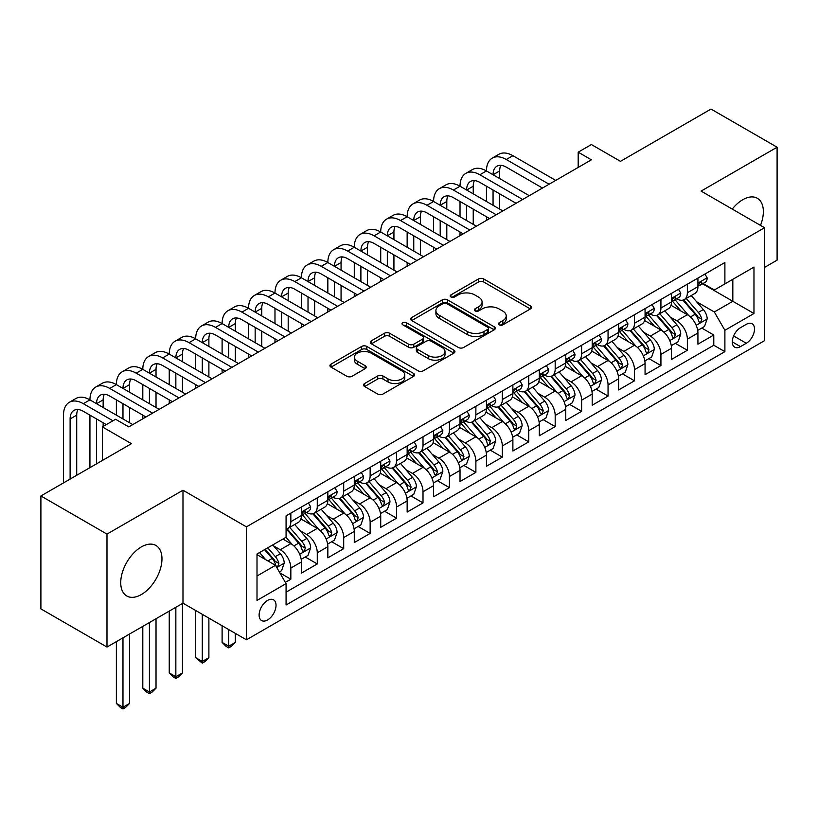 <?xml version="1.0" encoding="UTF-8"?>
<svg xmlns="http://www.w3.org/2000/svg" width="818" height="818" viewBox="0 0 818 818"><rect width="100%" height="100%" fill="white"/><g stroke="black" fill="none" stroke-linecap="round" stroke-linejoin="round"><path stroke-width="1.23" d="M499.215 324.838A2.566 1.483 0 0 0 502.845 324.838L530.422 308.918A3.671 2.117 0 0 0 531.495 307.425A3.671 2.117 0 0 0 530.422 305.922L483.714 278.958A3.671 2.117 0 0 0 478.52 278.958L450.953 294.879A2.566 1.483 0 0 0 450.207 295.922A2.566 1.483 0 0 0 450.953 296.975A2.566 1.483 0 0 0 454.583 296.975L458.152 294.909A11.738 6.779 0 0 1 474.757 294.909L478.653 297.159A11.738 6.779 0 0 1 482.088 301.954A11.738 6.779 0 0 1 478.653 306.75L475.084 308.805A2.566 1.483 0 0 0 474.328 309.858A2.566 1.483 0 0 0 475.084 310.901A2.566 1.483 0 0 0 478.714 310.901L482.283 308.846A11.738 6.779 0 0 1 498.888 308.846L502.784 311.085A11.738 6.779 0 0 1 506.219 315.881A11.738 6.779 0 0 1 502.784 320.676L499.215 322.742A2.566 1.483 0 0 0 498.459 323.785A2.566 1.483 0 0 0 499.215 324.838L499.215 322.742M141.35 594.543A29.162 16.83 120 0 0 160.4 568.847A29.162 16.83 120 0 0 155.931 545.483A29.162 16.83 120 0 0 141.35 546.925A29.162 16.83 120 0 0 122.301 572.62A29.162 16.83 120 0 0 126.77 595.985A29.162 16.83 120 0 0 141.35 594.543M760.495 225.39A29.162 16.83 120 0 0 757.315 198.273A29.162 16.83 120 0 0 742.734 199.725A29.162 16.83 120 0 0 732.253 209.081M267.578 619.952A11.963 6.902 120 0 0 275.39 609.41A11.963 6.902 120 0 0 273.56 599.829A11.963 6.902 120 0 0 267.578 600.422A11.963 6.902 120 0 0 259.756 610.964A11.963 6.902 120 0 0 261.596 620.545A11.963 6.902 120 0 0 267.578 619.952M364.613 383.519A3.671 2.117 0 0 0 363.54 385.022A3.671 2.117 0 0 0 364.613 386.515L377.722 394.082A3.671 2.117 0 0 0 382.906 394.082L413.53 376.403A3.671 2.117 0 0 0 414.603 374.91A3.671 2.117 0 0 0 413.53 373.407L366.822 346.443A3.671 2.117 0 0 0 361.628 346.443L331.014 364.122A3.671 2.117 0 0 0 329.94 365.615A3.671 2.117 0 0 0 331.014 367.118L346.842 376.26A3.671 2.117 0 0 0 352.026 376.26L365.135 368.693A3.671 2.117 0 0 0 366.208 367.19A3.671 2.117 0 0 0 365.135 365.697L357.282 361.167A9.816 5.665 0 0 1 354.409 357.159A9.816 5.665 0 0 1 360.472 351.924A9.816 5.665 0 0 1 371.167 353.151L401.914 370.902A9.816 5.665 0 0 1 404.787 374.91A9.816 5.665 0 0 1 398.734 380.145A9.816 5.665 0 0 1 388.029 378.918L382.906 375.953A3.671 2.117 0 0 0 377.722 375.953L364.613 383.519L364.613 386.515M764.544 267.404L777.1 260.155L777.1 147.22L711.016 109.07L620.473 161.34L591.394 144.551L578.183 152.179L591.394 159.807L128.794 426.894L115.573 419.266L102.362 426.894L102.362 460.473M106.984 534.103L106.984 647.048L182.987 603.173L182.987 490.227L106.984 534.103L40.9 495.953L131.442 443.683L102.362 426.894M182.987 490.227L246.433 526.853L764.544 227.721L764.544 340.666L246.433 639.799L246.433 526.853M777.1 147.22L701.098 191.095L764.544 227.721M458.417 347.497A3.671 2.117 0 0 0 463.601 347.497L494.225 329.818A3.671 2.117 0 0 0 495.299 328.315A3.671 2.117 0 0 0 494.225 326.822L447.518 299.858A3.671 2.117 0 0 0 442.323 299.858L411.71 317.527A3.671 2.117 0 0 0 410.636 319.03A3.671 2.117 0 0 0 411.71 320.533L458.417 347.497M403.785 325.39A2.566 1.483 0 0 1 406.393 325.748L406.393 322.701L453.878 350.114A3.671 2.117 0 0 1 454.951 351.617A3.671 2.117 0 0 1 453.878 353.11L423.254 370.789A3.671 2.117 0 0 1 418.07 370.789L371.362 343.826L371.362 340.83A3.671 2.117 0 0 0 370.288 342.323A3.671 2.117 0 0 0 371.362 343.826M371.362 340.83L384.46 333.263A3.671 2.117 0 0 1 389.654 333.263L408.591 344.194A3.671 2.117 0 0 0 413.785 344.194L422.477 339.184A3.671 2.117 0 0 0 423.55 337.681A3.671 2.117 0 0 0 422.477 336.188L402.753 324.797A2.566 1.483 0 0 1 402.006 323.744A2.566 1.483 0 0 1 403.591 322.374A2.566 1.483 0 0 1 406.393 322.701M106.984 647.048L40.9 608.889L40.9 495.953M285.349 582.375L290.84 579.205L279.868 572.876M273.631 545.923L280.267 549.747A14.949 8.63 60 0 1 290.84 568.06L301.413 561.956L301.413 573.101L317.272 563.95L305.247 556.997M300.063 530.657L306.699 534.491A14.949 8.63 60 0 1 317.272 552.804L327.844 546.7L327.844 557.835L343.703 548.684L331.679 541.741M326.494 515.391L333.13 519.226A14.949 8.63 60 0 1 343.703 537.538L354.276 531.434L354.276 542.579L370.145 533.418L358.11 526.475M352.926 500.135L359.572 503.97A14.949 8.63 60 0 1 370.145 522.283L380.718 516.178L380.718 527.313L396.577 518.162L384.552 511.219M379.368 484.869L386.004 488.704A14.949 8.63 60 0 1 396.577 507.017L407.149 500.913L407.149 512.058L423.008 502.896L410.984 495.953M405.8 469.614L412.436 473.438A14.949 8.63 60 0 1 423.008 491.761L433.581 485.647L433.581 496.792L449.44 487.64L437.415 480.687M432.231 454.348L438.867 458.182A14.949 8.63 60 0 1 449.44 476.495L460.023 470.391L460.023 481.526L475.882 472.375L463.847 465.432M458.673 439.082L465.309 442.916A14.949 8.63 60 0 1 475.882 461.229L486.454 455.125L486.454 466.27L502.313 457.109L490.289 450.166M485.105 423.826L491.741 427.661A14.949 8.63 60 0 1 502.313 445.974L512.886 439.869L512.886 451.004L528.745 441.853L516.72 434.91M511.536 408.56L518.172 412.395A14.949 8.63 60 0 1 528.745 430.708L539.318 424.603L539.318 435.749L555.187 426.587L543.152 419.644M537.968 393.305L544.604 397.129A14.949 8.63 60 0 1 555.187 415.452L565.759 409.337L565.759 420.483L581.618 411.331L569.594 404.378M564.41 378.039L571.046 381.873A14.949 8.63 60 0 1 581.618 400.186L592.191 394.082L592.191 405.217L608.05 396.065L596.025 389.123M590.841 362.773L597.477 366.607A14.949 8.63 60 0 1 608.05 384.92L618.623 378.816L618.623 389.961L634.482 380.799L622.457 373.857M617.273 347.517L623.909 351.351A14.949 8.63 60 0 1 634.482 369.664L645.065 363.56L645.065 374.695L660.924 365.544L648.889 358.601M643.705 332.251L650.351 336.086A14.949 8.63 60 0 1 660.924 354.399L671.496 348.294L671.496 359.439L687.355 350.278L687.355 339.143A14.949 8.63 -120 0 0 676.783 320.82L670.146 316.995M675.331 343.335L687.355 350.278M301.413 561.956A14.949 8.63 -120 0 0 290.84 543.643L282.905 539.072M327.844 546.7A14.949 8.63 -120 0 0 317.272 528.387L300.922 518.949M354.276 531.434A14.949 8.63 -120 0 0 343.703 513.121L327.364 503.683M380.718 516.178A14.949 8.63 -120 0 0 370.145 497.865L353.795 488.418M407.149 500.913A14.949 8.63 -120 0 0 396.577 482.6L380.227 473.162M433.581 485.647A14.949 8.63 -120 0 0 423.008 467.334L406.658 457.896M460.023 470.391A14.949 8.63 -120 0 0 449.44 452.078L433.1 442.64M486.454 455.125A14.949 8.63 -120 0 0 475.882 436.812L459.532 427.374M512.886 439.869A14.949 8.63 -120 0 0 502.313 421.556L485.964 412.108M539.318 424.603A14.949 8.63 -120 0 0 528.745 406.29L512.395 396.853M565.759 409.337A14.949 8.63 -120 0 0 555.187 391.024L538.837 381.587M592.191 394.082A14.949 8.63 -120 0 0 581.618 375.769L565.269 366.331M618.623 378.816A14.949 8.63 -120 0 0 608.05 360.503L591.7 351.065M645.065 363.56A14.949 8.63 -120 0 0 634.482 345.247L618.142 335.799M671.496 348.294A14.949 8.63 -120 0 0 660.924 329.981L644.574 320.544M746.302 324.337L740.484 327.691A11.585 6.687 120 0 0 732.918 337.906A11.585 6.687 120 0 0 734.697 347.19A11.585 6.687 120 0 0 740.484 346.617L746.302 343.263A11.585 6.687 120 0 0 753.879 333.049A11.585 6.687 120 0 0 752.1 323.764A11.585 6.687 120 0 0 746.302 324.337M257.005 576.005L275.502 565.32L286.075 583.633L286.075 605.003L724.891 351.648L724.891 330.288L714.318 311.975L696.578 301.73M286.075 583.633L257.005 600.422L257.005 554.021L286.075 537.232L286.075 515.872L724.891 262.527L724.891 283.887L753.971 267.097L753.971 313.499L724.891 330.288M306.556 512.436L306.699 512.508A14.949 8.63 60 0 0 314.173 513.254L324.746 507.15A14.949 8.63 -120 0 0 327.844 500.299L327.844 491.751M332.998 497.17L333.13 497.252A14.949 8.63 60 0 0 340.605 497.988L351.188 491.884A14.949 8.63 -120 0 0 354.276 485.043L354.276 476.495M359.429 481.904L359.572 481.986A14.949 8.63 60 0 0 367.047 482.732L377.619 476.628A14.949 8.63 -120 0 0 380.718 469.777L380.718 461.229M385.861 466.649L386.004 466.73A14.949 8.63 60 0 0 393.478 467.467L404.051 461.362A14.949 8.63 -120 0 0 407.149 454.522L407.149 445.974M412.303 451.383L412.436 451.464A14.949 8.63 60 0 0 419.91 452.201L430.483 446.096A14.949 8.63 -120 0 0 433.581 439.256L433.581 430.708M438.734 436.127L438.867 436.199A14.949 8.63 60 0 0 446.352 436.945L456.925 430.841A14.949 8.63 -120 0 0 460.023 423.99L460.023 415.442M465.166 420.861L465.309 420.943A14.949 8.63 60 0 0 472.784 421.679L483.356 415.575A14.949 8.63 -120 0 0 486.454 408.734L486.454 400.186M491.598 405.595L491.741 405.677A14.949 8.63 60 0 0 499.215 406.423L509.788 400.319A14.949 8.63 -120 0 0 512.886 393.468L512.886 384.92M518.039 390.339L518.172 390.421A14.949 8.63 60 0 0 525.647 391.157L536.23 385.053A14.949 8.63 -120 0 0 539.318 378.213L539.318 369.664M544.471 375.073L544.604 375.155A14.949 8.63 60 0 0 552.089 375.891L562.661 369.787A14.949 8.63 -120 0 0 565.759 362.947L565.759 354.399M570.903 359.818L571.046 359.889A14.949 8.63 60 0 0 578.52 360.636L589.093 354.531A14.949 8.63 -120 0 0 592.191 347.681L592.191 339.133M597.334 344.552L597.477 344.634A14.949 8.63 60 0 0 604.952 345.37L615.525 339.265A14.949 8.63 -120 0 0 618.623 332.425L618.623 323.877M623.776 329.286L623.909 329.368A14.949 8.63 60 0 0 631.394 330.114L641.966 324.01A14.949 8.63 -120 0 0 645.065 317.159L645.065 308.611M650.208 314.03L650.351 314.112A14.949 8.63 60 0 0 657.825 314.848L668.398 308.744A14.949 8.63 -120 0 0 671.496 301.903L671.496 293.355M286.075 592.181L713.787 345.247L713.787 335.022L697.928 344.173L697.928 333.028A14.949 8.63 -120 0 0 687.355 314.715L671.005 305.278M676.639 298.764L676.783 298.846A14.949 8.63 -120 0 0 684.257 299.582A14.949 8.63 -120 0 0 687.355 292.742L687.355 284.194M684.257 299.582L694.83 293.478A14.949 8.63 -120 0 0 697.928 286.637L697.928 278.089M290.84 513.121L290.84 521.669A14.949 8.63 60 0 1 287.742 528.51A14.949 8.63 60 0 1 286.075 529.123M287.742 528.51L298.314 522.405A14.949 8.63 -120 0 0 301.413 515.565L301.413 507.017M317.272 497.855L317.272 506.403A14.949 8.63 60 0 1 314.173 513.254M343.703 482.6L343.703 491.148A14.949 8.63 60 0 1 340.605 497.988M370.145 467.334L370.145 475.882A14.949 8.63 60 0 1 367.047 482.732M396.577 452.078L396.577 460.626A14.949 8.63 60 0 1 393.478 467.467M423.008 436.812L423.008 445.36A14.949 8.63 60 0 1 419.91 452.201M449.44 421.546L449.44 430.094A14.949 8.63 60 0 1 446.352 436.945M475.882 406.29L475.882 414.838A14.949 8.63 60 0 1 472.784 421.679M502.313 391.024L502.313 399.573A14.949 8.63 60 0 1 499.215 406.423M528.745 375.769L528.745 384.317A14.949 8.63 60 0 1 525.647 391.157M555.187 360.503L555.187 369.051A14.949 8.63 60 0 1 552.089 375.891M581.618 345.237L581.618 353.785A14.949 8.63 60 0 1 578.52 360.636M608.05 329.981L608.05 338.529A14.949 8.63 60 0 1 604.952 345.37M634.482 314.715L634.482 323.263A14.949 8.63 60 0 1 631.394 330.114M660.924 299.46L660.924 308.008A14.949 8.63 60 0 1 657.825 314.848M660.924 354.399L660.924 365.544M634.482 369.664L634.482 380.799M608.05 384.92L608.05 396.065M581.618 400.186L581.618 411.331M555.187 415.452L555.187 426.587M528.745 430.708L528.745 441.853M502.313 445.974L502.313 457.109M475.882 461.229L475.882 472.375M449.44 476.495L449.44 487.64M423.008 491.761L423.008 502.896M396.577 507.017L396.577 518.162M370.145 522.283L370.145 533.418M343.703 537.538L343.703 548.684M317.272 552.804L317.272 563.95M290.84 568.06L290.84 579.205M275.502 565.32L257.005 554.635M714.318 311.975L732.826 301.29L732.826 279.316L753.971 267.097M702.55 283.805L753.971 313.499M703.081 283.509L714.318 289.991L724.891 283.887M182.987 603.173L246.433 639.799M578.183 152.179L578.183 167.445M701.762 328.069L713.787 335.022M713.787 345.247L724.891 351.648M500.238 325.196L502.784 323.734A11.738 6.779 0 0 0 506.219 318.938L506.219 315.881M482.088 301.954L482.088 305.002A11.738 6.779 0 0 1 478.653 309.797L476.107 311.269M530.371 308.948L483.714 282.005A3.671 2.117 0 0 0 478.52 282.005L451.976 297.333M494.174 329.848L447.518 302.905A3.671 2.117 0 0 0 442.323 302.905L411.761 320.554M487.732 329.368A2.566 1.483 0 0 0 488.489 328.315A2.566 1.483 0 0 0 487.732 327.272L446.74 303.601A2.566 1.483 0 0 0 443.1 303.601L439.348 305.768A11.738 6.779 0 0 0 435.902 310.564A11.738 6.779 0 0 0 439.348 315.359L467.364 331.535A11.738 6.779 0 0 0 483.97 331.535L487.732 329.368L487.732 332.415A2.566 1.483 0 0 0 488.489 331.372L488.489 328.315M435.902 310.564L435.902 313.621A11.738 6.779 0 0 0 439.348 318.417L439.348 315.359M487.732 332.415L483.97 334.593A11.738 6.779 0 0 1 467.364 334.593L439.348 318.417M371.413 343.846L384.46 336.31L384.46 333.263M423.55 337.681L423.55 340.738A3.671 2.117 0 0 1 422.477 342.231L413.785 347.251A3.671 2.117 0 0 1 408.591 347.251L389.654 336.31A3.671 2.117 0 0 0 384.46 336.31M406.393 325.748L453.826 353.141M428.254 355.544A9.816 5.665 0 0 0 438.949 356.771A9.816 5.665 0 0 0 445.002 351.536A9.816 5.665 0 0 0 442.129 347.527L431.301 341.28A3.671 2.117 0 0 0 426.106 341.28L417.415 346.29A3.671 2.117 0 0 0 416.342 347.793A3.671 2.117 0 0 0 417.415 349.286L428.254 355.544L428.254 358.601A9.816 5.665 0 0 0 438.949 359.828A9.816 5.665 0 0 0 445.002 354.593L445.002 351.536M416.342 347.793L416.342 350.84A3.671 2.117 0 0 0 417.415 352.343L417.415 349.286M428.254 358.601L417.415 352.343M404.787 374.91L404.787 377.957A9.816 5.665 0 0 1 398.734 383.192A9.816 5.665 0 0 1 388.029 381.965L382.906 379.01A3.671 2.117 0 0 0 377.722 379.01L364.664 386.546M354.409 357.159L354.409 360.206A9.816 5.665 0 0 0 357.282 364.214L357.282 361.167M365.084 368.724L357.282 364.214M413.479 376.433L366.822 349.501A3.671 2.117 0 0 0 361.628 349.501L331.065 367.149M697.703 330.411L704.533 326.474L707.181 318.836A9.908 5.716 -120 0 0 703.327 309.541L691.241 295.554M688.828 315.687L675.024 299.705M680.965 311.034L672.958 301.76A23.742 13.701 -120 0 0 672.222 300.932M682.907 300.124L695.126 314.265A9.908 5.716 60 0 1 698.664 321.096L699.38 322.272L700.719 322.077L701.834 319.265A9.908 5.716 -120 0 0 698.296 312.435L686.22 298.458M683.633 299.889L696.752 315.094A5.051 2.914 60 0 1 698.03 317.067L701.834 319.265M704.932 274.05L707.181 277.936A9.908 5.716 60 0 1 705.126 282.322L700.106 285.216A9.908 5.716 -120 0 0 701.834 282.936L701.619 282.057M63.497 482.906L63.497 415.145A28.037 16.186 60 0 1 69.305 402.303L75.921 398.489A28.037 16.186 60 0 1 89.939 399.879A28.037 16.186 60 0 1 95.747 387.047L102.352 383.233A28.037 16.186 60 0 1 116.371 384.613A28.037 16.186 60 0 1 122.179 371.781L128.784 367.967A28.037 16.186 60 0 1 142.802 369.358A28.037 16.186 60 0 1 148.61 356.525L155.216 352.701A28.037 16.186 60 0 1 169.244 354.092A28.037 16.186 60 0 1 175.042 341.259L181.657 337.445A28.037 16.186 60 0 1 195.676 338.836A28.037 16.186 60 0 1 201.484 325.993L208.089 322.18A28.037 16.186 60 0 1 222.107 323.57A28.037 16.186 60 0 1 227.915 310.738L234.521 306.924A28.037 16.186 60 0 1 248.539 308.304A28.037 16.186 60 0 1 254.347 295.472L260.962 291.658A28.037 16.186 60 0 1 274.981 293.048A28.037 16.186 60 0 1 280.789 280.216L287.394 276.392A28.037 16.186 60 0 1 301.413 277.783A28.037 16.186 60 0 1 307.22 264.95L313.826 261.136A28.037 16.186 60 0 1 327.844 262.527A28.037 16.186 60 0 1 333.652 249.684L340.257 245.87A28.037 16.186 60 0 1 354.276 247.261A28.037 16.186 60 0 1 360.084 234.429L366.699 230.615A28.037 16.186 60 0 1 380.718 231.995A28.037 16.186 60 0 1 386.525 219.163L393.131 215.349A28.037 16.186 60 0 1 407.149 216.739A28.037 16.186 60 0 1 412.957 203.907L419.562 200.083A28.037 16.186 60 0 1 433.581 201.473A28.037 16.186 60 0 1 439.389 188.641L446.004 184.827A28.037 16.186 60 0 1 460.023 186.218A28.037 16.186 60 0 1 465.831 173.375L472.436 169.561A28.037 16.186 60 0 1 486.454 170.952A28.037 16.186 60 0 1 492.262 158.119L498.868 154.305A28.037 16.186 60 0 1 512.886 155.686L555.708 180.41M492.262 158.119A28.037 16.186 60 0 1 506.281 159.51L549.103 184.234M698.255 285.686L698.296 285.686A9.908 5.716 -120 0 0 700.106 285.216M700.556 282.2L701.834 282.936C701.21 281.443 700.147 282.057 698.664 284.766A9.908 5.716 60 0 1 697.928 286.177M542.498 188.048L506.281 167.138A18.691 10.787 -120 0 0 496.935 166.207A18.691 10.787 -120 0 0 493.06 174.766L499.675 170.952L499.675 178.58M500.841 165.348A18.691 10.787 -120 0 0 499.675 170.952M493.06 190.032L493.06 205.287M499.675 193.846L499.675 209.111M486.454 220.4L486.454 216.739M486.454 201.473L486.454 186.218M671.271 345.677L678.102 341.73L680.75 334.102A9.908 5.716 -120 0 0 676.885 324.797L664.809 310.82M662.386 330.942L648.582 314.961M654.533 326.29L646.527 317.016A23.742 13.701 -120 0 0 645.791 316.188M656.476 315.39L668.695 329.531A9.908 5.716 60 0 1 672.222 336.351L672.948 337.527L674.288 337.343L675.392 334.521A9.908 5.716 -120 0 0 671.864 327.701L659.789 313.713M657.191 315.155L670.32 330.349A5.051 2.914 60 0 1 671.588 332.323L675.392 334.521M644.84 360.942L651.67 356.996L654.308 349.358A9.908 5.716 -120 0 0 650.453 340.063L638.377 326.075M635.954 346.208L622.15 330.227M628.101 341.556L620.085 332.282A23.742 13.701 -120 0 0 619.349 331.454M630.044 330.646L642.263 344.787A9.908 5.716 60 0 1 645.791 351.617L646.506 352.793L647.846 352.599L648.96 349.787A9.908 5.716 -120 0 0 645.433 342.957L633.357 328.979M630.76 330.421L643.889 345.615A5.051 2.914 60 0 1 645.157 347.589L648.96 349.787M618.408 376.198L625.238 372.251L627.876 364.624A9.908 5.716 -120 0 0 624.022 355.319L611.936 341.341M609.522 361.474L595.719 345.493M601.67 356.822L593.653 347.538A23.742 13.701 -120 0 0 592.917 346.72M603.612 345.912L615.821 360.053A9.908 5.716 60 0 1 619.359 366.883L620.075 368.049L621.414 367.865L622.529 365.043A9.908 5.716 -120 0 0 618.991 358.223L606.915 344.235M604.328 345.677L617.457 360.881A5.051 2.914 60 0 1 618.725 362.855L622.529 365.043M591.966 391.464L598.796 387.517L601.445 379.889A9.908 5.716 -120 0 0 597.58 370.585L585.504 356.597M583.091 376.73L569.287 360.748M575.228 372.078L567.222 362.803A23.742 13.701 -120 0 0 566.485 361.975M577.171 361.167L589.389 375.319A9.908 5.716 60 0 1 592.917 382.139L593.643 383.315L594.983 383.131L596.097 380.309A9.908 5.716 -120 0 0 592.559 373.489L580.483 359.501M577.886 360.942L591.015 376.137A5.051 2.914 60 0 1 592.293 378.11L596.097 380.309M678.5 289.306L680.75 293.202A9.908 5.716 60 0 1 678.695 297.578L673.674 300.482A9.908 5.716 -120 0 0 675.392 298.202L675.187 297.323M465.831 173.375A28.037 16.186 60 0 1 479.849 174.766L486.454 170.952L529.277 195.676M479.849 174.766L522.671 199.49M671.823 300.942L671.864 300.942A9.908 5.716 -120 0 0 673.674 300.482M674.114 297.466L675.392 298.202C674.778 296.709 673.715 297.323 672.222 300.032A9.908 5.716 60 0 1 671.496 301.443M516.056 203.304L479.849 182.394A18.691 10.787 -120 0 0 470.503 181.473A18.691 10.787 -120 0 0 466.628 190.032L473.233 186.218L473.233 193.846M474.409 180.614A18.691 10.787 -120 0 0 473.233 186.218M466.628 205.287L466.628 220.553M473.233 209.111L473.233 224.367M460.023 235.666L460.023 231.995M460.023 216.739L460.023 201.473M652.069 304.572L654.308 308.458A9.908 5.716 60 0 1 652.263 312.844L647.242 315.748A9.908 5.716 -120 0 0 648.96 313.458L648.756 312.578M439.389 188.641A28.037 16.186 60 0 1 453.407 190.032L460.023 186.218L502.845 210.942M453.407 190.032L496.229 214.756M645.392 316.208L645.433 316.208A9.908 5.716 -120 0 0 647.242 315.748M647.682 312.721L648.96 313.458C648.337 311.965 647.283 312.578 645.791 315.288A9.908 5.716 60 0 1 645.065 316.699M489.624 218.57L453.407 197.659A18.691 10.787 -120 0 0 444.062 196.739A18.691 10.787 -120 0 0 440.196 205.287L446.802 201.473L446.802 209.111M447.967 195.87A18.691 10.787 -120 0 0 446.802 201.473M440.196 220.553L440.196 235.819M446.802 224.367L446.802 239.633M433.581 250.922L433.581 247.261M433.581 231.995L433.581 216.739M625.627 319.828L627.876 323.724A9.908 5.716 60 0 1 625.821 328.11L620.801 331.004A9.908 5.716 -120 0 0 622.529 328.724L622.324 327.844M412.957 203.907A28.037 16.186 60 0 1 426.976 205.287L433.581 201.473L476.403 226.197M426.976 205.287L469.798 230.011M618.96 331.474L618.991 331.474A9.908 5.716 -120 0 0 620.801 331.004M621.251 327.987L622.529 328.724C621.905 327.231 620.852 327.844 619.359 330.554A9.908 5.716 60 0 1 618.623 331.965M463.192 233.836L426.976 212.925A18.691 10.787 -120 0 0 417.63 211.995A18.691 10.787 -120 0 0 413.755 220.553L420.37 216.739L420.37 224.367M421.536 211.136A18.691 10.787 -120 0 0 420.37 216.739M413.755 235.819L413.755 251.075M420.37 239.633L420.37 254.889M407.149 266.187L407.149 262.527M407.149 247.261L407.149 231.995M599.195 335.094L601.445 338.979A9.908 5.716 60 0 1 599.389 343.366L594.369 346.27A9.908 5.716 -120 0 0 596.097 343.989L595.882 343.11M386.525 219.163A28.037 16.186 60 0 1 400.544 220.553L407.149 216.739L449.972 241.463M400.544 220.553L443.366 245.277M592.518 346.73L592.559 346.73A9.908 5.716 -120 0 0 594.369 346.27M594.819 343.243L596.097 343.989C595.473 342.497 594.41 343.1 592.917 345.82A9.908 5.716 60 0 1 592.191 347.231M436.761 249.091L400.544 228.181A18.691 10.787 -120 0 0 391.198 227.261A18.691 10.787 -120 0 0 387.323 235.819L393.928 231.995L393.928 239.633M395.104 226.392A18.691 10.787 -120 0 0 393.928 231.995M387.323 251.075L387.323 266.341M393.928 254.889L393.928 270.155M380.718 281.443L380.718 277.783M380.718 262.527L380.718 247.261M565.535 406.72L572.365 402.783L575.003 395.145A9.908 5.716 -120 0 0 571.148 385.851L559.072 371.863M556.649 391.996L542.845 376.014M548.796 387.343L540.78 378.069A23.742 13.701 -120 0 0 540.044 377.241M550.739 376.433L562.958 390.575A9.908 5.716 60 0 1 566.485 397.405L567.211 398.581L568.551 398.386L569.655 395.575A9.908 5.716 -120 0 0 566.128 388.744L554.052 374.767M551.455 376.198L564.584 391.403A5.051 2.914 60 0 1 565.851 393.376L569.655 395.575M572.764 350.36L575.003 354.245A9.908 5.716 60 0 1 572.958 358.632L567.937 361.525A9.908 5.716 -120 0 0 569.655 359.245L569.451 358.366M360.084 234.429A28.037 16.186 60 0 1 374.102 235.819L380.718 231.995L423.54 256.719M374.102 235.819L416.935 260.543M566.087 361.996L566.128 361.996A9.908 5.716 -120 0 0 567.937 361.525M568.377 358.509L569.655 359.245C569.031 357.752 567.978 358.366 566.485 361.075A9.908 5.716 60 0 1 565.759 362.486M410.319 264.357L374.102 243.447A18.691 10.787 -120 0 0 364.756 242.517A18.691 10.787 -120 0 0 360.891 251.075L367.497 247.261L367.497 254.889M368.673 241.658A18.691 10.787 -120 0 0 367.497 247.261M360.891 266.341L360.891 281.596M367.497 270.155L367.497 285.421M354.276 296.709L354.276 293.048M354.276 277.783L354.276 262.527M539.103 421.986L545.933 418.039L548.571 410.411A9.908 5.716 -120 0 0 544.716 401.106L532.641 387.129M530.217 407.252L516.414 391.27M522.365 402.599L514.348 393.325A23.742 13.701 -120 0 0 513.612 392.497M524.307 391.699L536.516 405.84A9.908 5.716 60 0 1 540.054 412.661L540.77 413.836L542.109 413.652L543.224 410.83A9.908 5.716 -120 0 0 539.696 404.01L527.61 390.022M525.023 391.464L538.152 406.658A5.051 2.914 60 0 1 539.42 408.632L543.224 410.83M546.332 365.615L548.571 369.511A9.908 5.716 60 0 1 546.526 373.887L541.496 376.791A9.908 5.716 -120 0 0 543.224 374.511L543.019 373.632M333.652 249.684A28.037 16.186 60 0 1 347.67 251.075L354.276 247.261L397.108 271.985M347.67 251.075L390.493 275.799M539.655 377.251L539.696 377.251A9.908 5.716 -120 0 0 541.496 376.791M541.945 373.775L543.224 374.511C542.6 373.018 541.547 373.632 540.054 376.341A9.908 5.716 60 0 1 539.318 377.752M383.887 279.613L347.67 258.703A18.691 10.787 -120 0 0 338.325 257.782A18.691 10.787 -120 0 0 334.46 266.341L341.065 262.527L341.065 270.155M342.231 256.924A18.691 10.787 -120 0 0 341.065 262.527M334.46 281.596L334.46 296.862M341.065 285.421L341.065 300.676M327.844 311.975L327.844 308.304M327.844 293.048L327.844 277.783M512.661 437.252L519.491 433.305L522.14 425.667A9.908 5.716 -120 0 0 518.285 416.372L506.199 402.384M503.786 422.517L489.982 406.536M495.923 417.865L487.917 408.591A23.742 13.701 -120 0 0 487.18 407.763M497.865 406.955L510.084 421.096A9.908 5.716 60 0 1 513.622 427.926L514.338 429.102L515.677 428.908L516.792 426.096A9.908 5.716 -120 0 0 513.254 419.266L501.178 405.288M498.591 406.73L511.71 421.924A5.051 2.914 60 0 1 512.988 423.898L516.792 426.096M519.89 380.881L522.14 384.767A9.908 5.716 60 0 1 520.084 389.153L515.064 392.057A9.908 5.716 -120 0 0 516.792 389.767L516.577 388.887M307.22 264.95A28.037 16.186 60 0 1 321.239 266.341L327.844 262.527L370.666 287.251M321.239 266.341L364.061 291.065M513.213 392.517L513.254 392.517A9.908 5.716 -120 0 0 515.064 392.057M515.514 389.031L516.792 389.767C516.168 388.274 515.105 388.887 513.622 391.597A9.908 5.716 60 0 1 512.886 393.008M357.456 294.879L321.239 273.969A18.691 10.787 -120 0 0 311.893 273.048A18.691 10.787 -120 0 0 308.018 281.596L314.633 277.783L314.633 285.421M315.799 272.179A18.691 10.787 -120 0 0 314.633 277.783M308.018 296.862L308.018 312.128M314.633 300.676L314.633 315.942M301.413 327.231L301.413 323.57M301.413 308.304L301.413 293.048M486.229 452.507L493.06 448.561L495.708 440.933A9.908 5.716 -120 0 0 491.843 431.628L479.767 417.65M477.344 437.783L463.54 421.802M469.491 433.131L461.485 423.847A23.742 13.701 -120 0 0 460.749 423.029M471.434 422.221L483.653 436.362A9.908 5.716 60 0 1 487.18 443.192L487.906 444.358L489.246 444.174L490.36 441.352A9.908 5.716 -120 0 0 486.822 434.532L474.747 420.544M472.15 421.986L485.279 437.19A5.051 2.914 60 0 1 486.557 439.164L490.36 441.352M493.459 396.137L495.708 400.033A9.908 5.716 60 0 1 493.653 404.419L488.632 407.313A9.908 5.716 -120 0 0 490.36 405.033L490.146 404.153M280.789 280.216A28.037 16.186 60 0 1 294.807 281.596L301.413 277.783L344.235 302.507M294.807 281.596L337.629 306.321M486.782 407.783L486.822 407.783A9.908 5.716 -120 0 0 488.632 407.313M489.072 404.296L490.36 405.033C489.737 403.54 488.673 404.153 487.18 406.863A9.908 5.716 60 0 1 486.454 408.274M331.014 310.145L294.807 289.235A18.691 10.787 -120 0 0 285.462 288.304A18.691 10.787 -120 0 0 281.586 296.862L288.192 293.048L288.192 300.676M289.368 287.445A18.691 10.787 -120 0 0 288.192 293.048M281.586 312.128L281.586 327.384M288.192 315.942L288.192 331.198M274.981 342.497L274.981 338.836M274.981 323.57L274.981 308.304M459.798 467.773L466.628 463.826L469.266 456.199A9.908 5.716 -120 0 0 465.411 446.894L453.336 432.906M450.912 453.039L437.109 437.057M443.059 448.387L435.043 439.113A23.742 13.701 -120 0 0 434.307 438.284M445.002 437.477L457.221 451.628A9.908 5.716 60 0 1 460.749 458.448L461.475 459.624L462.804 459.44L463.918 456.618A9.908 5.716 -120 0 0 460.391 449.798L448.315 435.81M445.718 437.252L458.847 452.446A5.051 2.914 60 0 1 460.115 454.419L463.918 456.618M467.027 411.403L469.266 415.288A9.908 5.716 60 0 1 467.221 419.675L462.201 422.579A9.908 5.716 -120 0 0 463.918 420.299L463.714 419.419M254.347 295.472A28.037 16.186 60 0 1 268.365 296.862L274.981 293.048L317.803 317.773M268.365 296.862L311.188 321.586M460.35 423.039L460.391 423.039A9.908 5.716 -120 0 0 462.201 422.579M462.64 419.552L463.918 420.299C463.295 418.806 462.242 419.409 460.749 422.129A9.908 5.716 60 0 1 460.023 423.54M304.582 325.4L268.365 304.49A18.691 10.787 -120 0 0 259.02 303.57A18.691 10.787 -120 0 0 255.155 312.128L261.76 308.304L261.76 315.942M262.926 302.701A18.691 10.787 -120 0 0 261.76 308.304M255.155 327.384L255.155 342.65M261.76 331.198L261.76 346.464M248.539 357.752L248.539 354.092M248.539 338.836L248.539 323.57M433.366 483.029L440.196 479.092L442.835 471.454A9.908 5.716 -120 0 0 438.98 462.16L426.904 448.172M424.481 468.305L410.677 452.323M416.628 463.653L408.611 454.379A23.742 13.701 -120 0 0 407.875 453.55M418.571 452.743L430.779 466.884A9.908 5.716 60 0 1 434.317 473.714L435.033 474.89L436.372 474.696L437.487 471.884A9.908 5.716 -120 0 0 433.959 465.053L421.873 451.076M419.286 452.507L432.415 467.712A5.051 2.914 60 0 1 433.683 469.685L437.487 471.884M440.585 426.659L442.835 430.554A9.908 5.716 60 0 1 440.779 434.941L435.759 437.834A9.908 5.716 -120 0 0 437.487 435.554L437.282 434.675M227.915 310.738A28.037 16.186 60 0 1 241.934 312.128L248.539 308.304L291.361 333.028M241.934 312.128L284.756 336.852M433.918 438.305L433.959 438.305A9.908 5.716 -120 0 0 435.759 437.834M436.209 434.818L437.487 435.554C436.863 434.061 435.81 434.675 434.317 437.385A9.908 5.716 60 0 1 433.581 438.796M278.151 340.666L241.934 319.756A18.691 10.787 -120 0 0 232.588 318.826A18.691 10.787 -120 0 0 228.713 327.384L235.328 323.57L235.328 331.198M236.494 317.967A18.691 10.787 -120 0 0 235.328 323.57M228.713 342.65L228.713 357.906M235.328 346.464L235.328 361.72M222.107 373.018L222.107 369.358M222.107 354.092L222.107 338.836M406.924 498.295L413.755 494.348L416.403 486.72A9.908 5.716 -120 0 0 412.538 477.415L400.462 463.438M398.049 483.561L384.245 467.579M390.186 478.908L382.18 469.634A23.742 13.701 -120 0 0 381.444 468.806M392.129 468.008L404.348 482.15A9.908 5.716 60 0 1 407.875 488.97L408.601 490.146L409.941 489.962L411.055 487.139A9.908 5.716 -120 0 0 407.517 480.319L395.442 466.332M392.855 467.773L405.973 482.968A5.051 2.914 60 0 1 407.252 484.941L411.055 487.139M414.153 441.924L416.403 445.82A9.908 5.716 60 0 1 414.348 450.197L409.327 453.1A9.908 5.716 -120 0 0 411.055 450.82L410.841 449.941M201.484 325.993A28.037 16.186 60 0 1 215.502 327.384L222.107 323.57L264.93 348.294M215.502 327.384L258.324 352.108M407.476 453.561L407.517 453.561A9.908 5.716 -120 0 0 409.327 453.1M409.777 450.084L411.055 450.82C410.431 449.327 409.368 449.941 407.875 452.651A9.908 5.716 60 0 1 407.149 454.062M251.719 355.922L215.502 335.012A18.691 10.787 -120 0 0 206.156 334.092A18.691 10.787 -120 0 0 202.281 342.65L208.887 338.836L208.887 346.464M210.062 333.233A18.691 10.787 -120 0 0 208.887 338.836M202.281 357.906L202.281 373.172M208.887 361.73L208.887 376.986M195.676 388.284L195.676 384.613M195.676 369.358L195.676 354.092M380.493 513.561L387.323 509.614L389.961 501.976A9.908 5.716 -120 0 0 386.106 492.681L374.031 478.694M371.607 498.827L357.803 482.845M363.754 494.174L355.748 484.9A23.742 13.701 -120 0 0 355.012 484.072M365.697 483.264L377.916 497.405A9.908 5.716 60 0 1 381.444 504.236L382.17 505.412L383.509 505.217L384.613 502.405A9.908 5.716 -120 0 0 381.086 495.575L369.01 481.597M366.413 483.039L379.542 498.234A5.051 2.914 60 0 1 380.81 500.207L384.613 502.405M228.713 629.574L228.713 646.21L235.328 642.396L235.328 633.388M235.328 642.396L231.361 646.363L228.713 647.887L226.075 646.363L222.107 642.396L222.107 625.76M222.107 642.396L228.713 646.21L228.713 647.887M387.722 457.19L389.961 461.076A9.908 5.716 60 0 1 387.916 465.462L382.896 468.366A9.908 5.716 -120 0 0 384.613 466.076L384.409 465.197M175.042 341.259A28.037 16.186 60 0 1 189.06 342.65L195.676 338.836L238.498 363.56M189.06 342.65L231.893 367.374M381.045 468.826L381.086 468.826A9.908 5.716 -120 0 0 382.896 468.366M383.335 465.34L384.613 466.076C383.99 464.583 382.936 465.197 381.444 467.906A9.908 5.716 60 0 1 380.718 469.317M225.277 371.188L189.06 350.278A18.691 10.787 -120 0 0 179.715 349.358A18.691 10.787 -120 0 0 175.85 357.906L182.455 354.092L182.455 361.72M183.631 348.488A18.691 10.787 -120 0 0 182.455 354.092M175.85 373.172L175.85 388.438M182.455 376.986L182.455 392.251M169.244 403.54L169.244 399.879M169.244 384.613L169.244 369.358M361.29 472.446L363.529 476.342A9.908 5.716 60 0 1 361.484 480.728L356.454 483.622A9.908 5.716 -120 0 0 358.182 481.342L357.977 480.463M148.61 356.525A28.037 16.186 60 0 1 162.629 357.906L169.244 354.092L212.066 378.816M162.629 357.906L205.451 382.63M354.613 484.092L354.654 484.092A9.908 5.716 -120 0 0 356.454 483.622M356.904 480.606L358.182 481.342C357.558 479.849 356.505 480.463 355.012 483.172A9.908 5.716 60 0 1 354.276 484.583M198.846 386.444L162.629 365.544A18.691 10.787 -120 0 0 153.283 364.613A18.691 10.787 -120 0 0 149.418 373.172L156.023 369.358L156.023 376.986M157.189 363.754A18.691 10.787 -120 0 0 156.023 369.358M149.418 388.438L149.418 403.693M156.023 392.251L156.023 407.507M142.802 418.806L142.802 415.145M142.802 399.879L142.802 384.613M334.848 487.712L337.098 491.598A9.908 5.716 60 0 1 335.043 495.984L330.022 498.888A9.908 5.716 -120 0 0 331.75 496.608L331.535 495.728M122.179 371.781A28.037 16.186 60 0 1 136.197 373.172L142.802 369.358L185.625 394.082M136.197 373.172L179.019 397.896M328.182 499.348L328.212 499.348A9.908 5.716 -120 0 0 330.022 498.888M330.472 495.861L331.75 496.608C331.126 495.115 330.073 495.718 328.58 498.438A9.908 5.716 60 0 1 327.844 499.849M172.414 401.71L136.197 380.799A18.691 10.787 -120 0 0 126.851 379.879A18.691 10.787 -120 0 0 122.976 388.438L129.592 384.613L129.592 392.251M130.757 379.01A18.691 10.787 -120 0 0 129.592 384.613M122.976 403.693L122.976 418.959M129.592 407.507L129.592 422.773M116.371 415.145L116.371 399.879M354.061 528.817L360.891 524.87L363.529 517.242A9.908 5.716 -120 0 0 359.675 507.937L347.599 493.96M345.176 514.093L331.372 498.111M337.323 509.44L329.306 500.156A23.742 13.701 -120 0 0 328.57 499.338M339.265 498.53L351.474 512.671A9.908 5.716 60 0 1 355.012 519.491L355.728 520.667L357.067 520.483L358.182 517.661A9.908 5.716 -120 0 0 354.654 510.841L342.578 496.853M339.981 498.295L353.11 513.5A5.051 2.914 60 0 1 354.378 515.473L358.182 517.661M202.281 614.308L202.281 661.465L208.887 657.652L208.887 618.122M208.887 657.652L204.929 661.619L202.281 663.153L195.676 657.652L195.676 610.494M195.676 657.652L202.281 661.465L202.281 663.153M327.619 544.082L334.46 540.136L337.098 532.508A9.908 5.716 -120 0 0 333.243 523.203L321.157 509.215M318.744 529.348L304.94 513.367M310.881 524.696L302.875 515.422A23.742 13.701 -120 0 0 302.139 514.594M312.824 513.786L325.043 527.937A9.908 5.716 60 0 1 328.58 534.757L329.296 535.933L330.636 535.749L331.75 532.927A9.908 5.716 -120 0 0 328.212 526.107L316.137 512.119M313.55 513.561L326.668 528.755A5.051 2.914 60 0 1 327.946 530.729L331.75 532.927M175.85 607.293L175.85 676.731L182.455 672.917L182.455 603.469M182.455 672.917L178.488 676.885L175.85 678.408L173.201 676.885L169.244 672.917L169.244 611.107M169.244 672.917L175.85 676.731L175.85 678.408M301.188 559.338L308.018 555.402L310.666 547.763A9.908 5.716 -120 0 0 306.801 538.469L294.725 524.481M292.302 544.614L285.983 537.293M284.449 539.962L283.427 538.765M286.392 529.052L298.611 543.193A9.908 5.716 60 0 1 302.139 550.023L302.864 551.199L304.204 551.005L305.319 548.193A9.908 5.716 -120 0 0 301.781 541.363L289.705 527.385M287.108 528.817L300.237 544.021A5.051 2.914 60 0 1 301.515 545.995L305.319 548.193M149.418 622.549L149.418 691.997L156.023 688.183L156.023 618.735M156.023 688.183L152.056 692.151L149.418 693.674L146.77 692.151L142.802 688.183L142.802 626.363M142.802 688.183L149.418 691.997L149.418 693.674M308.417 502.968L310.666 506.863A9.908 5.716 60 0 1 308.611 511.25L303.59 514.144A9.908 5.716 -120 0 0 305.319 511.863L305.104 510.984M95.747 387.047A28.037 16.186 60 0 1 109.765 388.438L116.371 384.613L159.193 409.337M109.765 388.438L152.588 413.162M301.74 514.614L301.781 514.614A9.908 5.716 -120 0 0 303.59 514.144M304.04 511.127L305.319 511.863C304.695 510.371 303.631 510.984 302.139 513.694A9.908 5.716 60 0 1 301.413 515.105M145.972 416.976L109.765 396.065A18.691 10.787 -120 0 0 100.42 395.135A18.691 10.787 -120 0 0 96.544 403.693L103.15 399.879L103.15 407.507M104.326 394.276A18.691 10.787 -120 0 0 103.15 399.879M96.544 418.959L96.544 463.826M103.15 422.773L103.15 426.434M89.939 467.64L89.939 415.145M279.337 571.956L281.586 570.657L284.224 563.029A9.908 5.716 -120 0 0 280.369 553.725L272.762 544.921M265.666 559.635L259.551 552.549M258.018 555.217L257.005 554.042M264.572 549.655L272.179 558.459A9.908 5.716 60 0 1 275.707 565.279L276.433 566.455L277.762 566.271L278.877 563.449A9.908 5.716 -120 0 0 275.349 556.629L267.742 547.825M265.185 549.297L273.805 559.277A5.051 2.914 60 0 1 275.073 561.25L278.877 563.449M122.976 637.815L122.976 707.253L129.592 703.439L129.592 634.001M129.592 703.439L125.624 707.406L122.976 708.93L120.338 707.406L116.371 703.439L116.371 641.629M116.371 703.439L122.976 707.253L122.976 708.93M69.305 402.303A28.037 16.186 60 0 1 83.324 403.693L89.939 399.879L132.761 424.603M83.324 403.693L112.935 420.789M106.33 424.603L83.324 411.321A18.691 10.787 -120 0 0 73.978 410.401A18.691 10.787 -120 0 0 70.113 418.959L70.113 479.092M77.894 409.542A18.691 10.787 -120 0 0 76.718 415.145L76.718 475.268M280.267 549.747L290.84 543.643M306.699 534.491L317.272 528.387M333.13 519.226L343.703 513.121M359.572 503.97L370.145 497.865M386.004 488.704L396.577 482.6M412.436 473.438L423.008 467.334M438.867 458.182L449.44 452.078M465.309 442.916L475.882 436.812M491.741 427.661L502.313 421.556M518.172 412.395L528.745 406.29M544.604 397.129L555.187 391.024M571.046 381.873L581.618 375.769M597.477 366.607L608.05 360.503M623.909 351.351L634.482 345.247M650.351 336.086L660.924 329.981M676.783 320.82L687.355 314.715M687.355 292.742L697.928 286.637M290.84 521.669L301.413 515.565M317.272 506.403L327.844 500.299M343.703 491.148L354.276 485.043M370.145 475.882L380.718 469.777M396.577 460.626L407.149 454.522M423.008 445.36L433.581 439.256M449.44 430.094L460.023 423.99M475.882 414.838L486.454 408.734M502.313 399.573L512.886 393.468M528.745 384.317L539.318 378.213M555.187 369.051L565.759 362.947M581.618 353.785L592.191 347.681M608.05 338.529L618.623 332.425M634.482 323.263L645.065 317.159M660.924 308.008L671.496 301.903M687.355 339.143L697.928 333.028M733.623 335.942L746.302 343.263M732.294 341.883L740.484 346.617M502.784 323.734L502.784 320.676M475.084 310.901L475.084 308.805M478.653 309.797L478.653 306.75M450.953 296.975L450.953 294.879M478.52 282.005L478.52 278.958M483.714 282.005L483.714 278.958M530.422 308.918L530.422 305.922M411.71 320.533L411.71 317.527M442.323 302.905L442.323 299.858M447.518 302.905L447.518 299.858M494.225 329.818L494.225 326.822M467.364 334.593L467.364 331.535M483.97 334.593L483.97 331.535M389.654 336.31L389.654 333.263M408.591 347.251L408.591 344.194M413.785 347.251L413.785 344.194M422.477 342.231L422.477 339.184M453.878 353.11L453.878 350.114M377.722 379.01L377.722 375.953M382.906 379.01L382.906 375.953M388.029 381.965L388.029 378.918M365.135 368.693L365.135 365.697M331.014 367.118L331.014 364.122M361.628 349.501L361.628 346.443M366.822 349.501L366.822 346.443M413.53 376.403L413.53 373.407M696.2 325.339L707.11 319.03M698.296 312.435L703.327 309.541M690.402 316.995L695.126 314.265M707.11 277.823L697.928 283.13M512.886 155.686L506.281 159.51M669.758 340.595L680.678 334.296M671.864 327.701L676.885 324.797M663.971 332.261L668.695 329.531M643.326 355.861L654.247 349.552M645.433 342.957L650.453 340.063M637.529 347.517L642.263 344.787M616.895 371.116L627.815 364.818M618.991 358.223L624.022 355.319M611.097 362.783L615.821 360.053M590.453 386.382L601.373 380.073M592.559 373.489L597.58 370.585M584.665 378.039L589.389 375.319M680.678 293.089L671.496 298.386M654.247 308.345L645.065 313.652M627.815 323.611L618.623 328.908M601.373 338.867L592.191 344.173M564.021 401.648L574.942 395.339M566.128 388.744L571.148 385.851M558.234 393.305L562.958 390.575M574.942 354.133L565.759 359.439M537.59 416.904L548.51 410.605M539.696 404.01L544.716 401.106M531.792 408.571L536.516 405.84M548.51 369.399L539.318 374.695M511.158 432.17L522.078 425.861M513.254 419.266L518.285 416.372M505.36 423.826L510.084 421.096M522.078 384.654L512.886 389.961M484.716 447.426L495.636 441.127M486.822 434.532L491.843 431.628M478.929 439.092L483.653 436.362M495.636 399.92L486.454 405.217M458.284 462.691L469.205 456.383M460.391 449.798L465.411 446.894M452.497 454.348L457.221 451.628M469.205 415.176L460.023 420.483M431.853 477.957L442.773 471.649M433.959 465.053L438.98 462.16M426.055 469.614L430.779 466.884M442.773 430.442L433.581 435.749M405.421 493.213L416.331 486.914M407.517 480.319L412.538 477.415M399.624 484.88L404.348 482.15M416.331 445.708L407.149 451.004M378.979 508.479L389.9 502.17M381.086 495.575L386.106 492.681M373.192 500.135L377.916 497.405M389.9 460.963L380.718 466.27M363.468 476.229L354.276 481.526M337.036 491.485L327.844 496.792M352.548 523.735L363.468 517.436M354.654 510.841L359.675 507.937M346.75 515.401L351.474 512.671M326.116 539.001L337.036 532.692M328.212 526.107L333.243 523.203M320.319 530.657L325.043 527.937M299.674 554.267L310.595 547.958M301.781 541.363L306.801 538.469M293.887 545.923L298.611 543.193M310.595 506.751L301.413 512.058M276.76 567.498L284.163 563.224M275.349 556.629L280.369 553.725M267.895 560.923L272.179 558.459M76.718 415.145L70.113 418.959"/></g></svg>
